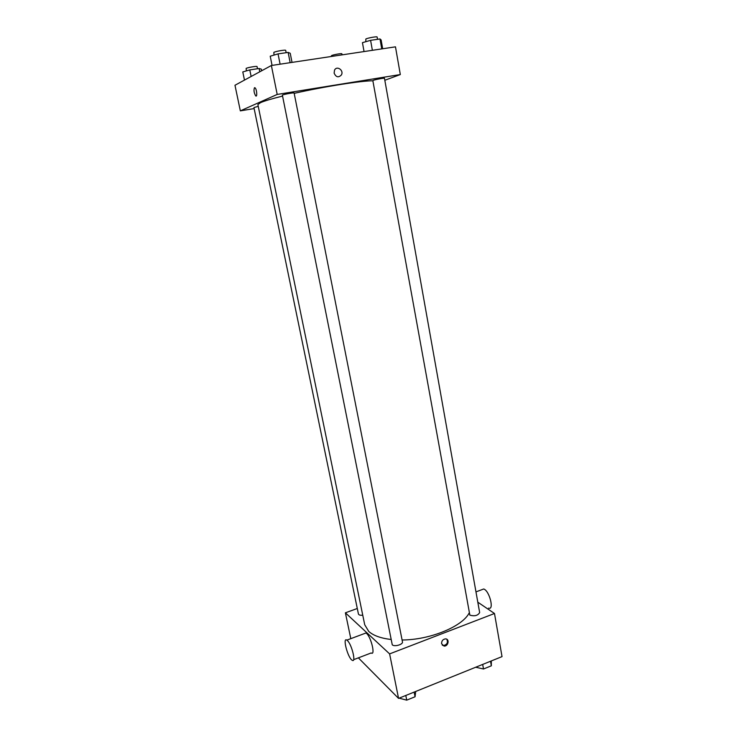 <?xml version="1.0" encoding="UTF-8"?>
<svg xmlns="http://www.w3.org/2000/svg" width="737" height="737" viewBox="0 0 737 737"><rect width="100%" height="100%" fill="white"/><g stroke="black" fill="none" stroke-linecap="round" stroke-linejoin="round"><path stroke-width="1.11" d="M477.806 602.184L494.49 613.497L502.026 656.612L398.56 698.39L358.375 657.855M494.49 613.497L389.615 653.894L398.56 698.39M441.592 643.742C441.555 640.858 442.891 639.237 445.599 638.878C449.837 638.97 448.216 646.561 444.07 646.063L441.592 643.742M282.243 96.16C271.566 98.813 264.307 100.987 260.456 102.683L257.886 104.571L364.714 624.736L368.712 631.388C373.309 635.543 380.697 638.233 390.896 639.467M402.089 639.983C429.782 639.946 462.053 626.717 469.036 613.212M389.615 653.894L345.395 612.816L357.288 608.495M469.856 615.155C474.656 616.454 477.926 615.588 479.649 612.558L384.474 78.325C384.705 77.8 375.419 79.476 373.309 80.342L372.839 80.619L469.856 615.155M392.259 644.801C394.396 647.058 403.277 644.488 402.457 641.853L294.118 93C294.339 92.42 284.095 94.235 282.363 95.073L392.259 644.801M362.761 615.202C360.264 615.432 358.818 615.027 358.422 613.976L253.933 107.556L258.245 106.349M345.395 612.816L350.803 638.657M364.345 633.599L365.967 632.991L366.584 633.461C371.218 637.348 375.603 656.022 371.181 652.954L353.649 659.661M347.449 640.619C351.89 644.617 356.367 663.401 352.129 660.241C347.8 657.855 342.272 636.814 346.86 640.131L347.449 640.619M488.567 608.108C494.518 610.66 489.423 590.604 483.702 588.992L481.501 589.812M446.779 639.228C448.216 642.553 447.101 644.663 443.453 645.557L442.301 645.207M294.183 93.35C324.114 86.579 362.272 80.573 372.876 80.821M384.825 80.269L400.32 74.557L277.195 94.437L240.336 110.863L254.145 108.579M277.195 94.437L271.373 65.501L395.474 46.836L400.32 74.557M334.128 73.12L334.534 70.135C336.855 65.28 344.105 70.365 341.406 74.925C338.467 77.892 336.044 77.293 334.128 73.12C336.044 77.293 338.467 77.892 341.406 74.925L341.406 74.925C344.105 70.365 336.855 65.28 334.534 70.135M271.373 65.501L234.974 85.252L240.336 110.863M254.505 87.703L255.039 87.823C256.808 89.113 257.48 97.542 255.693 95.874C253.97 92.853 253.574 90.126 254.505 87.703L255.039 87.823C256.808 89.113 257.48 97.542 255.693 95.874C253.97 92.853 253.574 90.126 254.505 87.703M261.644 70.789L261.313 69.14L259.111 68.495L249.788 69.904L242.786 71.94L244.481 80.093M259.111 68.495L259.783 71.793M249.788 69.904L251.142 76.482M246.37 70.899L246.121 68.43C247.54 67.491 257.222 65.86 257.056 66.588L257.499 68.744M331.217 56.5L331.466 55.625C333.235 54.685 342.051 53.147 341.876 53.81L342.079 54.87M292.027 62.396L290.231 53.276L288.139 52.41L278.052 53.884L270.221 56.215L272.064 65.4M288.139 52.41L290.157 62.682M278.052 53.884L280.106 64.193M274.026 55.082L273.832 52.401C275.527 51.286 285.882 49.554 285.707 50.402L286.159 52.705M382.678 48.762L381.112 39.927L379.997 38.96L370.591 40.332L362.438 42.663L364.05 51.562M379.997 38.96L381.757 48.9M370.591 40.332L372.378 50.309M365.81 41.705L365.847 38.997C367.938 37.891 377.307 36.26 377.123 37.034L377.528 39.319M415.696 691.472L415.06 696.769L406.723 700.15L399.122 698.16M414.139 692.098L415.06 696.769M405.792 695.47L406.723 700.15M491.303 660.942L491.339 665.815L483.5 668.993L475.706 667.234M490.529 661.255L491.339 665.815M482.68 664.424L483.5 668.993M365.967 632.991L346.86 640.131M475.964 591.885L483.702 588.992M443.453 645.557L444.07 646.063"/></g></svg>
